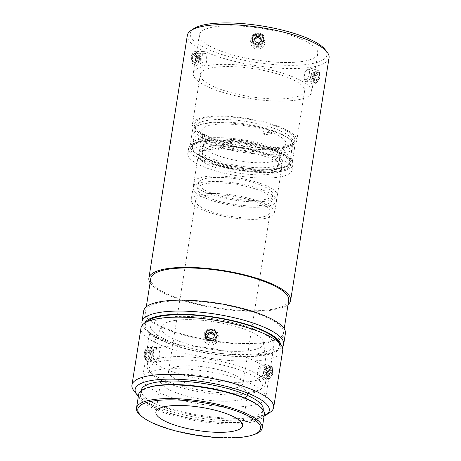 <?xml version="1.0" encoding="UTF-8"?>
<svg xmlns="http://www.w3.org/2000/svg" width="461" height="461" viewBox="0 0 461 461"><rect width="100%" height="100%" fill="white"/><g stroke="black" fill="none" stroke-linecap="round" stroke-linejoin="round"><path stroke-width="0.35" stroke-dasharray="2.31 1.73" d="M283.648 169.855A50.756 13.553 -171 0 0 290.62 162.128A50.756 13.553 -171 0 0 242.918 143.043A50.756 13.553 -171 0 0 191.649 146.454A50.756 13.553 -171 0 0 222.415 166.49A50.756 13.553 -171 0 0 283.648 169.855M282.829 167.182A49.356 13.179 9 0 1 226.985 164.802A49.356 13.179 9 0 1 192.41 146.402A49.356 13.179 9 0 1 193.366 144.42A49.356 13.179 9 0 1 243.224 141.106A49.356 13.179 9 0 1 289.612 159.667A49.356 13.179 9 0 1 289.911 161.846A49.356 13.179 9 0 1 282.829 167.182M285.924 147.635A49.356 13.179 -171 0 0 292.049 144.287A49.356 13.179 -171 0 0 293.006 142.299A49.356 13.179 -171 0 0 246.318 121.56A49.356 13.179 -171 0 0 195.504 126.861A49.356 13.179 -171 0 0 195.804 129.04A49.356 13.179 -171 0 0 233.871 146.085A49.356 13.179 -171 0 0 285.924 147.635M285.371 170.397A52.802 14.101 -171 0 0 292.948 164.692A52.802 14.101 -171 0 0 243.005 142.507A52.802 14.101 -171 0 0 188.647 148.171A52.802 14.101 -171 0 0 225.631 167.85A52.802 14.101 -171 0 0 285.371 170.397M287.474 145.699A50.756 13.553 9 0 1 233.946 144.103A50.756 13.553 9 0 1 194.796 126.579A50.756 13.553 9 0 1 246.744 118.886A50.756 13.553 9 0 1 293.772 142.253A50.756 13.553 9 0 1 287.474 145.699M289.197 146.241A52.802 14.101 -171 0 0 296.775 140.536A52.802 14.101 -171 0 0 246.831 118.35A52.802 14.101 -171 0 0 192.473 124.015A52.802 14.101 -171 0 0 229.457 143.694A52.802 14.101 -171 0 0 289.197 146.241M142.397 325.022A71.743 19.155 -171 0 0 143.907 327.523A71.743 19.155 -171 0 0 201.912 350.614A71.743 19.155 -171 0 0 273.385 352.043A71.743 19.155 -171 0 0 280.075 349.092A71.743 19.155 -171 0 0 282.282 347.179M280.761 344.661A69.19 18.475 9 0 1 277.297 350.948A69.19 18.475 9 0 1 270.843 353.794A69.19 18.475 9 0 1 201.918 352.417A69.19 18.475 9 0 1 145.97 330.151A69.19 18.475 9 0 1 144.621 323.098M143.694 310.916A71.743 19.155 -171 0 0 193.948 337.654A71.743 19.155 -171 0 0 275.113 341.117A71.743 19.155 -171 0 0 285.411 333.361M256.155 349.19A51.788 13.83 -171 0 0 263.606 342.558A51.788 13.83 -171 0 0 214.601 321.836A51.788 13.83 -171 0 0 161.592 326.4A51.788 13.83 -171 0 0 195.752 346.269A51.788 13.83 -171 0 0 256.155 349.19M193.718 28.686A69.19 18.475 -171 0 0 229.745 56.853A69.19 18.475 -171 0 0 316.989 62.442A69.19 18.475 -171 0 0 325.045 49.483M329.056 57.792A71.743 19.155 9 0 1 318.758 65.543A71.743 19.155 9 0 1 237.594 62.085A71.743 19.155 9 0 1 187.339 35.347M309.187 59.993A59.947 16.008 -171 0 0 317.79 53.516A59.947 16.008 -171 0 0 261.087 28.328A59.947 16.008 -171 0 0 199.377 34.759A59.947 16.008 -171 0 0 241.368 57.106A59.947 16.008 -171 0 0 309.187 59.993M150.084 282.777A71.743 19.155 -171 0 0 207.11 306.577A71.743 19.155 -171 0 0 280.305 308.34A71.743 19.155 -171 0 0 288.021 304.623M316.039 82.721L318.165 80.589L319.473 76.664L319.317 73.293L318.465 72.383L317.675 72.4L314.056 77.563L315.22 82.726L316.039 82.721M194.87 53.574L194.052 53.315L191.563 57.884L193.234 63.895L194.081 64.154L195.378 63.56L196.795 60.397L196.536 56.265L194.87 53.574M258.788 34.298L262.228 36.281L263.369 39.986L261.324 43.611L257.157 44.619L253.711 42.689L252.611 38.695L253.331 36.771L254.76 35.255L256.679 34.385L258.788 34.298M256.685 390.767A59.815 15.974 -171 0 0 262.263 388.306A59.815 15.974 -171 0 0 265.265 384.301A59.815 15.974 -171 0 0 208.683 359.171A59.815 15.974 -171 0 0 147.105 365.59A59.815 15.974 -171 0 0 148.73 370.327A59.815 15.974 -171 0 0 197.095 389.574A59.815 15.974 -171 0 0 256.685 390.767M254.144 392.524A57.268 15.294 9 0 1 197.095 391.377A57.268 15.294 9 0 1 150.793 372.949A57.268 15.294 9 0 1 208.193 362.271A57.268 15.294 9 0 1 259.485 390.167A57.268 15.294 9 0 1 254.144 392.524M258.414 379.841A59.815 15.974 -171 0 0 267 373.375A59.815 15.974 -171 0 0 267.023 372.183A59.815 15.974 -171 0 0 210.418 348.245A59.815 15.974 -171 0 0 149.185 353.518A59.815 15.974 -171 0 0 148.84 354.665A59.815 15.974 -171 0 0 190.739 376.96A59.815 15.974 -171 0 0 258.414 379.841M237.674 387.361A37.75 10.079 -171 0 0 243.091 383.281A37.75 10.079 -171 0 0 207.381 367.417A37.75 10.079 -171 0 0 168.513 371.468A37.75 10.079 -171 0 0 194.963 385.54A37.75 10.079 -171 0 0 237.674 387.361M256.881 47.765C260.361 47.95 262.43 46.405 263.093 43.144C263.997 36.586 253.02 35.313 252.334 41.847L252.294 42.193C252.305 45.201 253.838 47.057 256.881 47.765M203.468 63.872C200.737 62.368 201.636 52.963 204.292 53.292C206.338 53.914 207.266 56.277 207.07 60.374C206.591 62.736 205.675 63.987 204.321 64.131L203.468 63.872M306.081 79.603L305.257 79.609C302.185 78.992 304.554 69.842 307.718 69.283L308.501 69.265C309.498 69.726 309.827 71.15 309.481 73.535C308.887 76.739 307.752 78.762 306.081 79.603M150.776 278.438A69.83 18.647 -171 0 0 199.688 304.467A69.83 18.647 -171 0 0 278.692 307.833A69.83 18.647 -171 0 0 288.713 300.284M273.5 340.61A69.83 18.647 -171 0 0 283.521 333.061A69.83 18.647 -171 0 0 217.465 303.724A69.83 18.647 -171 0 0 145.584 311.215A69.83 18.647 -171 0 0 194.496 337.245A69.83 18.647 -171 0 0 273.5 340.61M264.747 216.434A37.75 10.079 -171 0 0 270.163 212.354A37.75 10.079 -171 0 0 234.453 196.49A37.75 10.079 -171 0 0 195.585 200.541A37.75 10.079 -171 0 0 222.035 214.613A37.75 10.079 -171 0 0 264.747 216.434M268.515 217.615A42.216 11.271 -171 0 0 274.572 213.051A42.216 11.271 -171 0 0 234.637 195.314A42.216 11.271 -171 0 0 191.177 199.844A42.216 11.271 -171 0 0 220.75 215.581A42.216 11.271 -171 0 0 268.515 217.615M275.569 173.059A42.216 11.271 -171 0 0 281.625 168.501A42.216 11.271 -171 0 0 241.697 150.759A42.216 11.271 -171 0 0 198.236 155.288A42.216 11.271 -171 0 0 227.809 171.025A42.216 11.271 -171 0 0 275.569 173.059M284.506 175.86A52.802 14.101 -171 0 0 292.084 170.155A52.802 14.101 -171 0 0 242.134 147.969A52.802 14.101 -171 0 0 187.777 153.634A52.802 14.101 -171 0 0 224.766 173.313A52.802 14.101 -171 0 0 284.506 175.86M297.04 96.712A52.802 14.101 -171 0 0 304.617 91.001A52.802 14.101 -171 0 0 254.674 68.816A52.802 14.101 -171 0 0 200.316 74.486A52.802 14.101 -171 0 0 237.3 94.165A52.802 14.101 -171 0 0 297.04 96.712M303.073 98.602A59.947 16.008 -171 0 0 311.676 92.119A59.947 16.008 -171 0 0 254.973 66.931A59.947 16.008 -171 0 0 193.263 73.368A59.947 16.008 -171 0 0 235.248 95.709A59.947 16.008 -171 0 0 303.073 98.602M202.656 179.375A37.623 10.044 -171 0 0 198.489 183.029A37.623 10.044 -171 0 0 234.079 198.835A37.623 10.044 -171 0 0 272.814 194.796A37.623 10.044 -171 0 0 245.252 180.505A37.623 10.044 -171 0 0 202.656 179.375M201.791 184.838A37.623 10.044 -171 0 0 197.625 188.491A37.623 10.044 -171 0 0 233.214 204.298A37.623 10.044 -171 0 0 271.95 200.258A37.623 10.044 -171 0 0 244.388 185.967A37.623 10.044 -171 0 0 201.791 184.838M198.685 178.228A42.153 11.254 -171 0 0 194.018 182.32A42.153 11.254 -171 0 0 233.888 200.028A42.153 11.254 -171 0 0 277.286 195.504A42.153 11.254 -171 0 0 246.405 179.49A42.153 11.254 -171 0 0 198.685 178.228M197.821 183.691A42.153 11.254 -171 0 0 193.153 187.783A42.153 11.254 -171 0 0 233.024 205.491A42.153 11.254 -171 0 0 276.421 200.967A42.153 11.254 -171 0 0 245.54 184.953A42.153 11.254 -171 0 0 197.821 183.691M264.09 129.967L262.949 133.897L268.273 132.307L268.648 129.944L267.553 128.936L264.09 129.967A42.539 11.358 9 0 0 208.003 125.807A42.539 11.358 9 0 0 201.832 131.27A42.539 11.358 9 0 0 220.191 143.094L216.733 144.132L215.195 145.93L214.82 148.286L220.145 146.696L220.191 143.094M262.949 133.897A41.484 11.076 9 0 1 266.389 134.975L267.53 131.051L270.993 130.014L272.088 131.022L271.713 133.385A51.782 13.824 -171 0 0 268.273 132.307M271.713 133.385L266.389 134.975M223.631 144.178L223.585 147.779L218.26 149.37L218.635 147.007L220.174 145.209L223.631 144.178A42.539 11.358 9 0 0 285.63 144.541A42.539 11.358 9 0 0 267.53 131.051M223.585 147.779A41.484 11.076 9 0 1 220.145 146.696M214.82 148.286A51.782 13.824 -171 0 0 218.26 149.37M197.613 139.798A51.782 13.824 -171 0 0 190.116 145.417A51.782 13.824 -171 0 0 195.349 152.966A51.782 13.824 -171 0 0 239.098 167.176A51.782 13.824 -171 0 0 285.088 167.176A51.782 13.824 -171 0 0 292.401 161.615A51.782 13.824 -171 0 0 256.189 142.334A51.782 13.824 -171 0 0 197.613 139.798M215.195 145.93A51.782 13.824 9 0 1 192.496 130.377A51.782 13.824 9 0 1 199.809 124.816A51.782 13.824 9 0 1 199.993 124.758A51.782 13.824 9 0 1 268.648 129.944M272.088 131.022A51.782 13.824 9 0 1 289.548 139.026A51.782 13.824 9 0 1 294.786 146.575A51.782 13.824 9 0 1 218.635 147.007M220.174 145.209A49.229 13.144 -171 0 0 277.407 151.634A49.229 13.144 -171 0 0 287.508 137.597A49.229 13.144 -171 0 0 270.993 130.014M267.553 128.936A49.229 13.144 -171 0 0 202.189 124.084A49.229 13.144 -171 0 0 216.733 144.132M199.538 141.879A49.229 13.144 9 0 1 266.32 147.266A49.229 13.144 9 0 1 282.708 167.908A49.229 13.144 9 0 1 238.977 167.902A49.229 13.144 9 0 1 197.389 154.395A49.229 13.144 9 0 1 199.538 141.879M205.773 143.838A41.836 11.168 9 0 1 253.101 145.883A41.836 11.168 9 0 1 282.357 161.465A41.836 11.168 9 0 1 239.288 165.954A41.836 11.168 9 0 1 199.717 148.373A41.836 11.168 9 0 1 205.773 143.838M209.098 140.674A38.643 10.321 9 0 1 252.818 142.564A38.643 10.321 9 0 1 279.839 156.959A38.643 10.321 9 0 1 279.614 157.697A38.643 10.321 9 0 1 240.054 161.102A38.643 10.321 9 0 1 203.485 145.641A38.643 10.321 9 0 1 203.503 144.869A38.643 10.321 9 0 1 209.098 140.674M207.888 148.321A38.643 10.321 9 0 1 251.602 150.211A38.643 10.321 9 0 1 278.628 164.606A38.643 10.321 9 0 1 238.844 168.755A38.643 10.321 9 0 1 202.293 152.516A38.643 10.321 9 0 1 207.888 148.321M205.197 147.48A41.836 11.168 9 0 1 252.524 149.525A41.836 11.168 9 0 1 281.775 165.107A41.836 11.168 9 0 1 238.712 169.596A41.836 11.168 9 0 1 199.14 152.015A41.836 11.168 9 0 1 205.197 147.48M254.524 38.2L255.002 43.23L258.448 44.492L261.289 42.251L261.07 41M255.135 41.703L255.002 43.23M258.581 42.965L258.448 44.492M261.422 40.724L261.289 42.251M254.743 39.45L254.391 39.727M251.251 37.353A7.14 6.88 5 0 0 257.342 46.653A7.14 6.88 5 0 0 259.508 33.094A7.14 6.88 5 0 0 251.251 37.353M251.038 39.802A7.14 6.88 5 0 0 257.129 49.102A7.14 6.88 5 0 0 259.289 35.543A7.14 6.88 5 0 0 251.038 39.802M311.169 73.806L313.134 72.538L313.981 74.774L312.858 78.284L310.887 79.551L310.046 77.31L311.169 73.806L316.016 75.322L314.892 78.831L315.733 81.067L317.704 79.799L318.822 76.296L317.981 74.054L316.016 75.322M317.981 74.054L313.134 72.538M318.822 76.296L313.981 74.774M317.704 79.799L312.858 78.284M315.733 81.067L310.887 79.551M314.892 78.831L310.046 77.31M314.143 72.884A7.14 3.331 107.4 0 1 317.917 70.406A7.14 3.331 107.4 0 1 319.271 71.956A7.14 3.331 107.4 0 1 315.641 83.539A7.14 3.331 107.4 0 1 313.647 84.04A7.14 3.331 107.4 0 1 311.964 79.724A7.14 3.331 107.4 0 1 314.143 72.884M315.514 73.996A5.866 2.737 -72.6 0 0 313.774 80.98A5.866 2.737 -72.6 0 0 316.742 82.749A5.866 2.737 -72.6 0 0 319.721 73.236A5.866 2.737 -72.6 0 0 315.514 73.996M306.392 70.452A7.14 3.331 107.4 0 1 310.167 67.98A7.14 3.331 107.4 0 1 311.204 75.794A7.14 3.331 107.4 0 1 305.891 81.609A7.14 3.331 107.4 0 1 304.208 77.298A7.14 3.331 107.4 0 1 306.392 70.452M199.187 62.391L197.527 60.823L197.371 57.152L198.875 55.055L200.529 56.628L200.691 60.299L199.187 62.391L194.208 62.408L195.712 60.31L195.55 56.64L193.891 55.066L192.393 57.164L192.548 60.835L194.208 62.408M192.548 60.835L197.527 60.823M192.393 57.164L197.371 57.152M193.891 55.066L198.875 55.055M195.55 56.64L200.529 56.628M195.712 60.31L200.691 60.299M195.464 65.854A7.14 3.55 -90.1 0 1 195.176 65.877A7.14 3.55 -90.1 0 1 193.136 64.592A7.14 3.55 -90.1 0 1 193.107 52.882A7.14 3.55 -90.1 0 1 195.141 51.592A7.14 3.55 -90.1 0 1 198.708 58.438A7.14 3.55 -90.1 0 1 195.464 65.854M194.3 64.58A5.866 2.916 89.9 0 0 196.789 56.743A5.866 2.916 89.9 0 0 192.37 53.931A5.866 2.916 89.9 0 0 192.393 63.549A5.866 2.916 89.9 0 0 194.3 64.58M203.428 65.831A7.14 3.55 -90.1 0 1 203.14 65.854A7.14 3.55 -90.1 0 1 199.573 58.72A7.14 3.55 -90.1 0 1 203.105 51.574A7.14 3.55 -90.1 0 1 206.672 58.414A7.14 3.55 -90.1 0 1 203.428 65.831M152.447 350.93L153.876 353.235L153.605 356.872L151.9 358.209L150.47 355.904L150.741 352.262L152.447 350.93L147.468 350.942L145.762 352.273L145.492 355.915L146.921 358.22L148.626 356.889L148.897 353.247L147.468 350.942M148.897 353.247L153.876 353.235M148.626 356.889L153.605 356.872M146.921 358.22L151.9 358.209M145.492 355.915L150.47 355.904M145.762 352.273L150.741 352.262M148.828 347.519A7.14 3.55 -90.1 0 1 151.842 355.12A7.14 3.55 -90.1 0 1 148.315 361.718A7.14 3.55 -90.1 0 1 146.281 360.433A7.14 3.55 -90.1 0 1 146.252 348.729A7.14 3.55 -90.1 0 1 148.281 347.433A7.14 3.55 -90.1 0 1 148.828 347.519M147.629 348.781A5.866 2.916 89.9 0 0 145.509 349.778A5.866 2.916 89.9 0 0 145.532 359.39A5.866 2.916 89.9 0 0 149.906 356.762A5.866 2.916 89.9 0 0 147.629 348.781M156.798 347.502A7.14 3.55 -90.1 0 1 159.811 355.103A7.14 3.55 -90.1 0 1 156.285 361.701A7.14 3.55 -90.1 0 1 152.718 354.567A7.14 3.55 -90.1 0 1 156.25 347.415A7.14 3.55 -90.1 0 1 156.798 347.502M207.784 336.565L207.502 337.965L210.279 340.31L213.76 339.181L214.313 335.573M207.634 336.438L207.502 337.965M210.412 338.783L210.279 340.31M213.892 337.654L213.76 339.181M214.596 334.173L214.463 335.7M212.452 328.895A7.14 6.88 5 0 0 203.969 335.02A7.14 6.88 5 0 0 210.481 342.5A7.14 6.88 5 0 0 212.452 328.895M212.239 331.344A7.14 6.88 5 0 0 203.756 337.469A7.14 6.88 5 0 0 210.268 344.949A7.14 6.88 5 0 0 212.239 331.344M264.7 369.128L266.591 368.575L267.046 371.336L265.611 374.649L263.721 375.202L263.266 372.442L264.7 369.128L269.547 370.644L268.112 373.957L268.567 376.718L270.457 376.17L271.892 372.857L271.437 370.091L269.547 370.644M271.437 370.091L266.591 368.575M271.892 372.857L267.046 371.336M270.457 376.17L265.611 374.649M268.567 376.718L263.721 375.202M268.112 373.957L263.266 372.442M268.037 367.711A7.14 3.331 107.4 0 1 271.056 366.253A7.14 3.331 107.4 0 1 272.411 367.803A7.14 3.331 107.4 0 1 268.78 379.386A7.14 3.331 107.4 0 1 266.786 379.887A7.14 3.331 107.4 0 1 265.156 374.891A7.14 3.331 107.4 0 1 268.037 367.711M269.276 369.007A5.866 2.737 -72.6 0 0 266.867 376.337A5.866 2.737 -72.6 0 0 269.887 378.596A5.866 2.737 -72.6 0 0 272.866 369.082A5.866 2.737 -72.6 0 0 269.276 369.007M260.286 365.285A7.14 3.331 107.4 0 1 263.306 363.827A7.14 3.331 107.4 0 1 264.349 371.635A7.14 3.331 107.4 0 1 259.036 377.455A7.14 3.331 107.4 0 1 257.405 372.459A7.14 3.331 107.4 0 1 260.286 365.285M149.041 387.2A62.149 16.596 -171 0 0 169.792 413.275A62.149 16.596 -171 0 0 254.115 420.034A62.149 16.596 -171 0 0 256.748 404.257M264.378 414.37A63.641 16.994 9 0 1 255.244 421.25A63.641 16.994 9 0 1 183.242 418.179A63.641 16.994 9 0 1 138.657 394.46M142.933 417.395A63.641 16.994 -171 0 0 196.559 434.832A63.641 16.994 -171 0 0 253.083 434.907M253.763 419.925A61.728 16.481 -171 0 0 262.62 413.252A61.728 16.481 -171 0 0 204.229 387.315A61.728 16.481 -171 0 0 140.68 393.942A61.728 16.481 -171 0 0 183.922 416.946A61.728 16.481 -171 0 0 253.763 419.925M148.77 320.32A67.917 18.135 -171 0 0 184.135 347.974A67.917 18.135 -171 0 0 269.771 353.454A67.917 18.135 -171 0 0 277.678 340.737M282.72 350.36A71.743 19.155 9 0 1 272.422 358.111A71.743 19.155 9 0 1 191.257 354.653A71.743 19.155 9 0 1 141.003 327.909M133.886 390.772A71.743 19.155 -171 0 0 191.897 413.857A71.743 19.155 -171 0 0 263.364 415.286A71.743 19.155 -171 0 0 270.06 412.336M269.184 378.567L271.31 376.435L272.612 372.511L272.463 369.134L271.604 368.23L270.814 368.247L267.196 373.41L268.365 378.573L269.184 378.567M211.933 330.145L215.368 332.122L216.509 335.833L214.469 339.457L210.297 340.466L206.856 338.535L205.756 334.536L206.476 332.617L207.905 331.102L209.818 330.232L211.933 330.145M148.01 349.421L147.197 349.161L144.702 353.731L146.379 359.741L147.226 360.001L148.523 359.401L149.94 356.244L149.675 352.106L148.01 349.421M265.087 351.991A62.368 16.654 -171 0 0 274.036 345.249A62.368 16.654 -171 0 0 215.039 319.047A62.368 16.654 -171 0 0 150.833 325.737A62.368 16.654 -171 0 0 194.525 348.983A62.368 16.654 -171 0 0 265.087 351.991M264.095 416.162A67.917 18.135 9 0 1 259.56 417.92A67.917 18.135 9 0 1 194.421 417.026A67.917 18.135 9 0 1 138.375 396.253M141.256 390.3A61.728 16.481 -171 0 0 184.498 413.304A61.728 16.481 -171 0 0 254.339 416.283A61.728 16.481 -171 0 0 263.196 409.61M210.078 342.961C213.558 343.145 215.633 341.607 216.29 338.339C217.194 331.782 206.217 330.508 205.531 337.043L205.491 337.394C205.508 340.397 207.035 342.252 210.078 342.961M154.51 359.718C151.773 358.214 152.66 348.816 155.334 349.138C157.38 349.761 158.302 352.123 158.1 356.22C157.622 358.583 156.711 359.839 155.357 359.983L154.51 359.718M261.272 376.084L260.448 376.095C257.388 375.485 259.75 366.334 262.903 365.769L263.686 365.752C264.695 366.213 265.023 367.642 264.677 370.022C264.078 373.226 262.943 375.248 261.272 376.084M241.189 399.422A43.876 11.715 -171 0 0 247.482 394.679A43.876 11.715 -171 0 0 205.981 376.245A43.876 11.715 -171 0 0 160.814 380.953A43.876 11.715 -171 0 0 191.546 397.301A43.876 11.715 -171 0 0 241.189 399.422M256.8 404.309A62.368 16.654 -171 0 0 265.749 397.572A62.368 16.654 -171 0 0 206.753 371.364A62.368 16.654 -171 0 0 142.547 378.06A62.368 16.654 -171 0 0 186.238 401.306A62.368 16.654 -171 0 0 256.8 404.309M193.366 144.42L191.649 146.454M289.612 159.667L290.62 162.128M195.504 126.861L192.41 146.402M293.006 142.299L289.911 161.846M292.049 144.287L293.772 142.253M195.804 129.04L194.796 126.579M277.297 350.948L280.075 349.092M145.97 330.151L143.907 327.523M259.485 390.167L262.263 388.306M150.793 372.949L148.73 370.327M148.84 354.665L147.105 365.59M267 373.375L265.265 384.301M252.57 39.041L252.294 42.193M263.369 39.986L263.093 43.144M194.081 64.154L204.321 64.131M194.052 53.315L204.292 53.292M318.465 72.383L308.501 69.265M315.22 82.732L305.257 79.609M146.27 306.876L145.584 311.215M284.207 328.722L283.521 333.061M161.592 326.4L149.185 353.518M263.606 342.558L267.023 372.183M195.585 200.541L168.513 371.468M270.163 212.354L243.091 383.281M198.236 155.288L191.177 199.844M281.625 168.501L274.572 213.051M188.647 148.171L187.777 153.634M292.948 164.692L292.084 170.155M200.316 74.486L192.473 124.015M304.617 91.001L296.775 140.536M199.377 34.759L193.263 73.368M317.79 53.516L311.676 92.119M198.489 183.029L197.625 188.491M272.814 194.796L271.95 200.258M194.018 182.32L193.153 187.783M277.286 195.504L276.421 200.967M292.401 161.615L294.786 146.575M190.116 145.417L192.496 130.377M287.508 137.597L289.548 139.026M202.189 124.084L199.809 124.816M282.708 167.908L285.088 167.176M197.389 154.395L195.349 152.966M279.614 157.697L285.63 144.541M203.485 145.641L201.832 131.27M278.628 164.606L279.839 156.959M202.293 152.516L203.503 144.869M281.775 165.107L282.357 161.465M199.14 152.015L199.717 148.373M264.845 42.873L265.058 40.424M250.611 41.623L250.83 39.173M319.721 73.236L319.271 71.956M316.742 82.749L315.641 83.539M305.891 81.609L313.647 84.04M310.167 67.98L317.917 70.406M192.393 63.549L193.136 64.592M192.37 53.931L193.107 52.882M203.105 51.574L195.141 51.592M203.14 65.854L195.176 65.877M145.532 359.39L146.281 360.433M145.509 349.778L146.252 348.729M156.25 347.415L148.281 347.433M156.285 361.701L148.315 361.718M217.984 338.714L218.203 336.271M203.756 337.469L203.969 335.02M272.866 369.082L272.411 367.803M269.887 378.596L268.78 379.386M259.036 377.455L266.786 379.887M263.306 363.827L271.056 366.253M205.71 334.882L205.491 337.394M216.509 335.833L216.29 338.339M147.226 360.001L155.357 359.983M147.197 349.161L155.334 349.138M271.604 368.23L263.686 365.746M268.365 378.573L260.448 376.095M141.199 390.674L140.68 393.942M263.139 409.99L262.62 413.252M160.814 380.953L155.893 412.03M247.482 394.679L242.561 425.757M150.833 325.737L142.547 378.06M274.036 345.249L265.749 397.572"/><path stroke-width="0.69" d="M282.282 347.179A71.743 19.155 -171 0 0 283.676 344.286A71.743 19.155 -171 0 0 215.817 314.143A71.743 19.155 -171 0 0 141.959 321.841A71.743 19.155 -171 0 0 142.397 325.022M138.375 396.253A67.917 18.135 9 0 1 136.986 394.708A67.917 18.135 9 0 1 205.064 382.042A67.917 18.135 9 0 1 265.893 415.125L270.06 412.336A71.743 19.155 -171 0 0 273.661 407.536A71.743 19.155 -171 0 0 205.802 377.392A71.743 19.155 -171 0 0 131.944 385.091L141.003 327.909A71.743 19.155 9 0 1 144.604 323.109A69.19 18.475 9 0 1 215.327 317.243A69.19 18.475 9 0 1 280.761 344.661M283.676 344.286L285.411 333.361A71.743 19.155 -171 0 0 217.546 303.217A71.743 19.155 -171 0 0 143.694 310.916L141.959 321.841M327.114 52.11L325.045 49.483A69.19 18.475 -171 0 0 261.473 25.891A69.19 18.475 -171 0 0 193.718 28.686L190.94 30.541A71.743 19.155 9 0 1 261.191 27.648A71.743 19.155 9 0 1 327.114 52.11A71.743 19.155 9 0 1 329.056 57.792L290.603 300.584A71.743 19.155 -171 0 0 222.738 270.44A71.743 19.155 -171 0 0 148.886 278.139A71.743 19.155 -171 0 0 150.084 282.777M148.886 278.139L187.339 35.347A71.743 19.155 9 0 1 190.94 30.541M288.021 304.623A71.743 19.155 -171 0 0 290.603 300.584M284.207 328.722L288.713 300.284A69.83 18.647 -171 0 0 222.657 270.947A69.83 18.647 -171 0 0 150.776 278.438L146.27 306.876M255.135 41.703L254.524 38.2L257.365 35.958L260.811 37.22L261.422 40.724L258.581 42.965L255.135 41.703M261.07 41L260.678 38.747L257.226 37.485L254.743 39.45M260.811 37.22L260.678 38.747M257.365 35.958L257.226 37.485M252.478 37.45A5.866 5.653 -175 0 1 262.493 35.889A5.866 5.653 -175 0 1 258.944 45.04A5.866 5.653 -175 0 1 252.478 37.45M211.818 331.828L214.596 334.173L213.892 337.654L210.412 338.783L207.634 336.438L208.337 332.957L211.818 331.828L211.685 333.355L208.205 334.484L207.784 336.565M208.337 332.957L208.205 334.484M214.313 335.573L211.685 333.355M212.239 329.759A5.866 5.653 -175 0 1 215.541 339.042A5.866 5.653 -175 0 1 205.571 337.106A5.866 5.653 -175 0 1 212.239 329.759M257.941 405.092L256.748 404.257A62.149 16.596 -171 0 0 204.246 387.205A62.149 16.596 -171 0 0 149.041 387.2L147.647 387.626A63.641 16.994 9 0 1 204.177 387.632A63.641 16.994 9 0 1 257.941 405.092A63.641 16.994 9 0 1 264.378 414.37L262.217 428.027A63.641 16.994 -171 0 0 202.016 401.289A63.641 16.994 -171 0 0 136.496 408.118A63.641 16.994 -171 0 0 142.933 417.395L144.126 418.231A62.149 16.596 9 0 1 201.82 402.499A62.149 16.596 9 0 1 251.833 435.288A62.149 16.596 9 0 1 251.694 435.334A62.149 16.596 9 0 1 196.495 435.265A62.149 16.596 9 0 1 144.126 418.231M136.496 408.118L138.657 394.46A63.641 16.994 9 0 1 147.647 387.626M253.083 434.907A63.641 16.994 -171 0 0 253.227 434.861A63.641 16.994 -171 0 0 262.217 428.027M236.263 430.499A43.876 11.715 -171 0 0 242.561 425.757A43.876 11.715 -171 0 0 201.059 407.322A43.876 11.715 -171 0 0 155.893 412.03A43.876 11.715 -171 0 0 186.624 428.384A43.876 11.715 -171 0 0 236.263 430.499M280.772 344.672L277.678 340.737A67.917 18.135 -171 0 0 215.275 317.583A67.917 18.135 -171 0 0 148.77 320.32L144.604 323.109A71.743 19.155 9 0 1 214.855 320.211A71.743 19.155 9 0 1 280.772 344.672A71.743 19.155 9 0 1 282.72 350.36L273.661 407.536M131.944 385.091A71.743 19.155 -171 0 0 133.886 390.772L136.986 394.708M265.893 415.125A67.917 18.135 9 0 1 264.095 416.162M263.139 409.99L263.196 409.61A61.728 16.481 -171 0 0 204.805 383.673A61.728 16.481 -171 0 0 141.256 390.3L141.199 390.674M251.833 435.288L253.227 434.861"/></g></svg>
